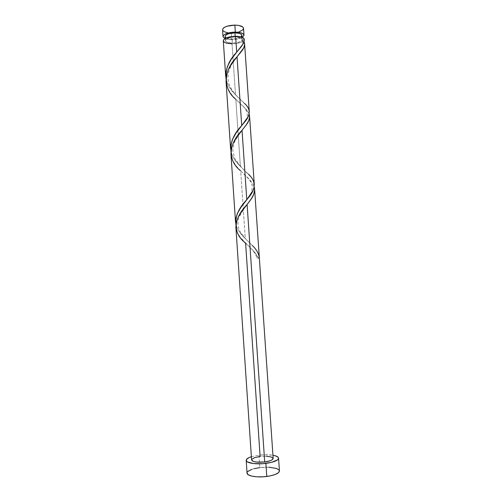 <?xml version="1.0" encoding="UTF-8"?>
<svg xmlns="http://www.w3.org/2000/svg" width="502" height="502" viewBox="0 0 502 502"><rect width="100%" height="100%" fill="white"/><g stroke="black" fill="none" stroke-linecap="round" stroke-linejoin="round"><path stroke-width="0.38" stroke-dasharray="2.51 1.88" d="M239.027 31.896L231.303 32.988L231.761 39.746L237.716 39.131L242.397 37.399C239.793 38.899 236.247 39.683 231.761 39.746L231.303 32.988L233.838 32.881C239.868 32.159 243.1 30.641 243.533 28.325L243.533 28.388M226.276 37.895L229.081 38.767L232.106 38.999L232.388 43.084C228.159 42.977 225.831 42.162 225.404 40.637C226.025 38.516 229.307 37.317 235.25 37.041L238.337 37.286L241.512 38.428L242.014 38.955L242.052 40.116L239.83 41.779L235.62 42.865L230.813 43.028L226.986 42.212L225.63 41.239L225.404 40.675L225.925 39.495L227.663 38.397L230.355 37.55L235.25 37.041L235.2 36.269L235.25 37.041C239.479 37.173 241.795 37.989 242.19 39.489L242.052 40.116C240.634 41.93 237.415 42.921 232.388 43.084L232.106 38.999C237.986 38.736 241.249 37.524 241.908 35.353L241.908 35.391M279.426 470.826L279.438 470.926C279.457 468.002 269.279 466.345 259.86 467.6L259.013 455.151C264.19 454.555 268.834 454.586 272.931 455.251L265.175 454.73L259.013 455.151L259.86 467.6C251.816 468.774 247.549 470.619 247.053 473.141L247.379 472.081M235.884 227.142L237.082 231.955L240.151 237.145L253.956 251.521L258.467 258.072L259.339 257.902L258.467 254.156L256.089 249.902L252.575 245.729L245.29 238.563L240.684 170.918L250.862 181.115L252.933 184.046L254.175 186.819C252.952 183.475 250.454 180.099 246.683 176.698L240.684 170.918L245.29 238.563L239.021 231.366L237.302 228.466L235.89 224.576C237.339 229.521 240.471 234.183 245.29 238.563L252.374 245.516L245.798 239.027L240.307 232.043C237.722 227.055 237.289 222.122 239.002 217.247L244.574 207.684M273.151 458.439L273.157 458.483C271.977 456.494 267.629 455.822 260.111 456.469C254.752 457.228 251.91 458.389 251.59 459.957L251.791 459.317M249.256 111.482L248.578 108.884L246.363 105.426L235.507 94.79L232.037 43.818C237.333 43.699 241.161 42.714 243.52 40.869L244.01 41.773L243.52 40.869L242.328 40.624L242.052 40.116L244.292 39.332M254.276 184.316L253.133 180.381L250.937 176.993L240.37 166.338L235.814 99.327L245.917 109.116L249.08 113.948C248.019 111.438 245.98 108.827 242.962 106.117L235.814 99.327L240.37 166.338L234.114 158.858L231.849 154.497L230.92 151.347C232.344 156.825 235.501 161.82 240.37 166.338L248.477 174.213C245.07 171.584 240.803 166.815 235.676 159.912C234.578 158.331 233.637 155.162 232.846 150.399C233.374 145.775 234.183 142.455 235.275 140.447L240.502 132.214M226.164 79.611L226 78.814C227.419 84.819 230.587 90.147 235.507 94.79L229.257 87.034L227.525 83.746L226.164 79.611M223.308 40.819L223.302 40.762C223.848 42.664 226.76 43.687 232.037 43.818L235.507 94.79L244.593 103.475C240.376 99.176 232.595 93.617 228.95 83.715C225.549 73.876 231.673 63.359 236.461 57.523M226.044 81.368L226.835 85.591L228.466 89.645L231.729 94.715L235.814 99.327M230.939 153.907L231.711 157.835L233.336 161.625L236.593 166.426L240.684 170.918M250.498 247.944C253.604 250.937 255.769 254.332 256.999 258.128L258.467 258.072C256.742 254.639 254.087 251.264 250.498 247.944L245.603 243.188L260.111 456.469L266.261 456.218M232.037 43.818L235.563 43.611L240.358 42.557L243.52 40.869L242.052 40.116L244.292 39.369M251.37 456.72L259.013 455.151L251.37 456.72M269.022 467.236L259.86 467.6M254.169 468.667L251.772 469.401M231.761 39.746L227.983 39.457L224.915 38.591L231.761 39.746M240.954 36.891L236.888 38.503L232.106 38.999C227.883 38.886 225.555 38.052 225.122 36.502L225.348 37.117M222.562 29.756C223.108 31.751 226.025 32.831 231.303 32.988L227.525 32.68M222.85 30.559L222.562 29.762M256.993 258.122L258.467 258.072M242.19 39.489L242.039 37.242M225.404 40.637L225.254 38.39M246.683 176.698C249.557 179.296 251.408 182.427 252.236 186.085C252.092 191.256 250.667 195.316 247.944 198.252M242.962 106.117C248.396 111.682 248.716 117.267 243.922 122.871M242.14 40.499C242.723 43.442 242.002 46.027 239.969 48.267"/><path stroke-width="0.75" d="M235.331 32.065C240.621 32.241 243.514 33.283 244.003 35.19L242.397 37.399L244.01 35.247L243.163 33.847L240.828 32.755L235.331 32.065L234.854 25.1L235.331 32.065L229.194 32.712L224.57 34.456L223.145 35.937L223.032 36.684L224.915 38.591L223.026 36.621C223.798 33.929 227.895 32.41 235.331 32.065M243.533 28.325C243.037 26.361 240.144 25.288 234.854 25.1L238.72 25.433L242.692 26.945L243.533 28.332L244.003 35.19M234.961 32.856L235.2 36.269L234.961 32.856L228.63 33.753L226.371 34.757L225.122 36.502C225.743 34.343 229.025 33.132 234.961 32.856C239.197 32.994 241.506 33.822 241.908 35.353L241.224 34.274L239.354 33.402L234.961 32.856M279.438 470.926L278.453 472.727L275.109 474.541L269.869 475.965L263.556 476.774L257.193 476.825L251.816 476.122L248.264 474.779L247.053 473.135C246.921 475.996 257.093 477.785 266.782 476.461C274.851 475.231 279.074 473.392 279.438 470.932L278.554 458.175C278.177 460.472 273.954 462.21 265.891 463.39L266.782 476.461L265.891 463.39C256.208 464.67 246.049 463.051 246.2 460.384C246.218 459.06 247.944 457.837 251.37 456.72L248.942 457.655L246.526 459.386L246.488 461.125L247.398 461.903L253.441 463.547L262.665 463.704L271.783 462.298L277.562 459.857L278.365 458.96L278.547 458.075L278.102 457.24L275.485 455.847L272.931 455.251C276.483 455.891 278.353 456.864 278.554 458.175M251.791 459.317L254.696 457.623L260.111 456.469L245.603 243.188C231.478 232.075 234.352 217.686 247.109 204.483L264.698 461.965C270.07 461.181 272.893 460.02 273.157 458.483L272.467 459.625L270.22 460.754L264.698 461.965L247.109 204.483L241.368 211.963L238.23 217.065L236.291 222.16L235.884 227.142M247.586 203.881L250.027 200.662C253.949 195.648 255.33 191.036 254.175 186.819L254.627 190.001L253.761 194.18L251.439 198.604L247.586 203.881M244.311 40.034L244.292 39.325C243.796 37.449 240.91 36.426 235.62 36.269L236.706 52.189L242.842 44.295L244.311 40.034M244.593 103.475C250.944 109.122 250.718 115.585 243.916 122.871L241.719 125.6C233.832 133.714 230.23 142.292 230.92 151.347L230.675 145.887L232.307 139.757L236.009 133.074L241.719 125.6L237.026 56.845L241.795 50.966C244.524 47.521 245.258 44.458 244.01 41.773L244.618 44.709L243.708 47.91L237.026 56.845L241.719 125.6L247.925 117.004L249.03 114.167L249.256 111.482M248.477 174.213C256.252 181.322 256.076 189.336 247.944 198.252L246.783 199.733C238.776 208.016 235.143 216.299 235.89 224.576L235.633 219.336L237.295 213.607L241.048 207.207L246.783 199.733L242.039 130.307L245.867 125.431C249.218 121.183 250.285 117.355 249.08 113.948L249.601 116.997L248.71 120.706L246.369 124.722L242.039 130.307L246.783 199.733L252.983 190.547L254.068 187.371L254.276 184.316M244.292 39.369C244.392 41.892 242.949 44.854 239.969 48.267L236.706 52.189C228.918 60.127 225.354 69.006 226 78.814L225.762 73.148L227.356 66.615L231.027 59.656L236.706 52.189L235.62 36.269C228.184 36.615 224.08 38.108 223.302 40.756L223.948 39.344L226.113 37.964L233.537 36.332L240.521 36.784L242.855 37.625L244.292 39.332M235.814 99.327C221.809 88.026 224.338 69.132 237.026 56.845L231.34 64.319L228.266 69.841L226.396 75.589L226.044 81.368M240.684 170.918C226.622 159.711 229.32 143.045 242.039 130.307L236.329 137.786L233.223 143.095L231.322 148.523L230.939 153.907M251.59 459.957C252.701 461.94 257.074 462.612 264.698 461.965L256.459 462.066L253.428 461.438L251.59 459.951L235.865 226.929M223.308 40.819L224.262 42.174L226.647 43.197L232.037 43.818M266.261 456.218L271.149 456.945L273.151 458.439M279.426 470.826L278.98 469.935L276.351 468.429L269.022 467.236M259.86 467.6L254.169 468.667M251.772 469.401L248.302 471.14L247.379 472.081M225.348 37.117L226.276 37.895M240.954 36.891L241.908 35.391M227.525 32.68L224.557 31.833L222.85 30.559M222.562 29.762L223.202 28.281L224.105 27.535L226.917 26.242L234.854 25.1C227.425 25.439 223.327 26.989 222.562 29.756L223.026 36.615M243.533 28.388L242.78 29.919L239.027 31.896M258.467 258.072L259.339 257.902C258.806 253.629 256.484 249.507 252.374 245.516M242.039 37.242L241.908 35.353M273.157 458.483L254.608 189.141M249.268 111.613L244.612 44.038M254.288 184.472L249.588 116.244M225.718 76.517L223.302 40.756M230.606 149.031L226.025 81.123M235.551 222.235L230.92 153.675M247.053 473.141L246.2 460.384M225.254 38.39L225.122 36.502M250.027 200.662L244.574 207.684M245.867 125.431L240.502 132.214M241.795 50.966L236.461 57.523"/></g></svg>
